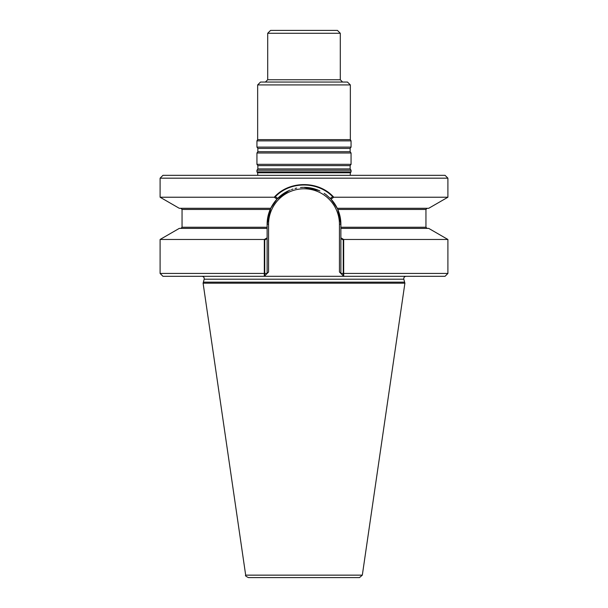 <?xml version="1.0" encoding="UTF-8"?>
<svg xmlns="http://www.w3.org/2000/svg" width="608" height="608" viewBox="0 0 608 608"><rect width="100%" height="100%" fill="white"/><g stroke="black" fill="none" stroke-linecap="round" stroke-linejoin="round"><path stroke-width="0.91" d="M256.941 171.882L257.617 172.763L257.784 175.309L257.617 172.763L350.383 172.763L350.216 175.309L350.383 172.763L257.374 172.444L350.383 172.763L351.059 171.882L256.941 171.882L256.941 170.225L351.059 170.225L351.059 171.882M404.898 283.199L403.826 279.201C403.621 277.514 404.366 276.549 406.045 276.313C404.366 276.549 403.621 277.514 403.826 279.201L404.616 282.158L203.384 282.158L204.174 279.201C204.379 277.514 203.634 276.549 201.955 276.313C203.634 276.549 204.379 277.514 204.174 279.201L203.102 283.199L404.898 283.199L362.322 575.145L359.48 577.6L248.52 577.6C245.951 576.422 245.001 575.601 245.678 575.145L203.102 283.199M343.262 273.44L343.307 275.872L340.875 273.44L343.262 273.44L343.262 239.97L340.875 238.602L340.875 273.44L339.439 272.004L340.875 273.44L343.687 273.44L343.74 276.313L162.967 276.313L160.102 273.44L264.313 273.44L264.26 276.313L343.74 276.313L340.875 273.44L340.875 237.85L343.687 239.468L343.687 273.44L447.898 273.44L445.033 276.313L343.74 276.313M264.693 275.872L264.738 273.44L267.125 273.44L264.693 275.872M264.26 276.313L268.561 272.004L267.125 273.44L264.313 273.44L264.313 239.468L267.125 237.85L267.125 273.44L268.561 272.004L267.125 273.44L267.125 238.602L264.738 239.97L264.738 273.44M343.687 239.468L447.898 239.468L428.708 228.388L340.875 228.388L340.875 227.24L425.95 227.24L427.097 228.388L425.95 227.24L340.875 227.24L340.875 224.23A36.875 36.875 0 0 0 337.782 209.456L337.258 208.301A36.875 36.875 0 0 0 331.003 199.12L326.26 194.834M267.125 237.85L267.125 227.24L182.05 227.24L182.05 209.456L180.903 208.301L182.05 209.456L270.218 209.456L182.05 209.456L182.05 227.24L267.125 227.24L267.125 224.23L270.742 208.301A36.875 36.875 0 0 0 270.704 208.384A36.875 36.875 0 0 1 270.742 208.301L276.997 199.12L270.742 208.301A36.875 36.875 0 0 1 288.352 190.844A36.875 36.875 0 0 0 270.742 208.301L270.218 209.456A36.875 36.875 0 0 0 267.125 224.23L270.218 209.456A36.875 36.875 0 0 0 267.125 224.23L267.125 228.388L179.292 228.388L160.102 239.468L160.102 273.44M447.898 178.174L445.033 175.309L162.967 175.309L160.102 178.174L447.898 178.174L447.898 197.228L428.708 208.301L337.258 208.301A36.875 36.875 0 0 1 337.296 208.392A36.875 36.875 0 0 0 337.258 208.301L337.782 209.456L425.95 209.456L337.782 209.456L340.875 224.23A36.875 36.875 0 0 0 337.782 209.456L340.875 224.23L340.875 237.85M326.861 195.305A36.875 36.875 0 0 0 324.148 193.352A36.875 36.875 0 0 1 326.861 195.305M319.914 190.973A36.875 36.875 0 0 0 304 187.355A36.875 36.875 0 0 1 319.914 190.973M303.156 187.37A36.875 36.875 0 0 0 300.466 187.53A36.875 36.875 0 0 1 303.156 187.37M296.674 188.092A36.875 36.875 0 0 0 295.047 188.465A36.875 36.875 0 0 1 296.674 188.092M292.942 189.058A36.875 36.875 0 0 0 291.407 189.574A36.875 36.875 0 0 1 292.942 189.058M290.153 190.061A36.875 36.875 0 0 0 289.689 190.251A36.875 36.875 0 0 1 290.153 190.061M318.972 190.532L304.076 187.355M288.853 190.616L277.719 198.368L275.333 196.726C290.191 181.062 317.885 181.138 332.667 196.726L330.281 198.368M257.655 84.922L350.345 84.922L347.472 82.05L260.528 82.05L257.655 84.922L257.655 139.627L256.941 140.874L256.941 147.098L351.059 147.098L350.14 148.413L257.86 148.413L257.86 151.704L256.941 153.011L256.941 164.32L351.059 164.32L350.14 165.627L257.86 165.627L257.86 168.918L256.941 170.225M350.345 84.922L350.345 139.627L257.655 139.627M342.593 82.05L340.298 79.754L340.298 33.273L267.702 33.273L267.702 79.754L265.407 82.05M340.298 33.273L337.432 30.4L270.568 30.4L267.702 33.273M350.14 165.627L350.14 168.918L351.059 170.225M350.14 148.413L350.14 151.704L351.059 153.011L256.941 153.011M351.059 153.011L351.059 164.32M350.345 139.627L351.059 140.874L256.941 140.874M351.059 140.874L351.059 147.098M264.313 239.468L160.102 239.468M339.439 272.004L340.875 273.44L339.439 272.004L339.439 224.23A35.439 35.439 0 0 0 304 188.792A35.439 35.439 0 0 0 268.561 224.23L268.561 272.004L268.561 224.23L267.125 224.23L268.561 224.23A35.439 35.439 0 0 1 304 188.792A35.439 35.439 0 0 1 339.439 224.23L339.439 272.004M337.258 208.301A36.875 36.875 0 0 0 331.003 199.12L337.258 208.301L331.003 199.12L333.746 197.228L447.898 197.228M270.742 208.301L179.292 208.301L160.102 197.228L274.246 197.228C289.134 180.401 318.85 180.378 333.746 197.228M318.698 190.418L303.795 187.355M289.028 190.532L276.997 199.12L274.246 197.228M403.826 279.201L204.174 279.201L403.826 279.201M340.875 224.23L339.439 224.23L340.875 224.23M340.298 79.754L267.702 79.754M350.14 168.918L257.86 168.918M350.14 151.704L257.86 151.704M362.322 575.145L245.678 575.145M182.05 227.24L180.903 228.388L182.05 227.24M425.95 209.456L427.097 208.301L425.95 209.456L425.95 227.24L425.95 209.456M257.86 165.627L256.941 164.32M257.86 148.413L256.941 147.098M447.898 239.468L447.898 273.44M160.102 178.174L160.102 197.228"/></g></svg>
